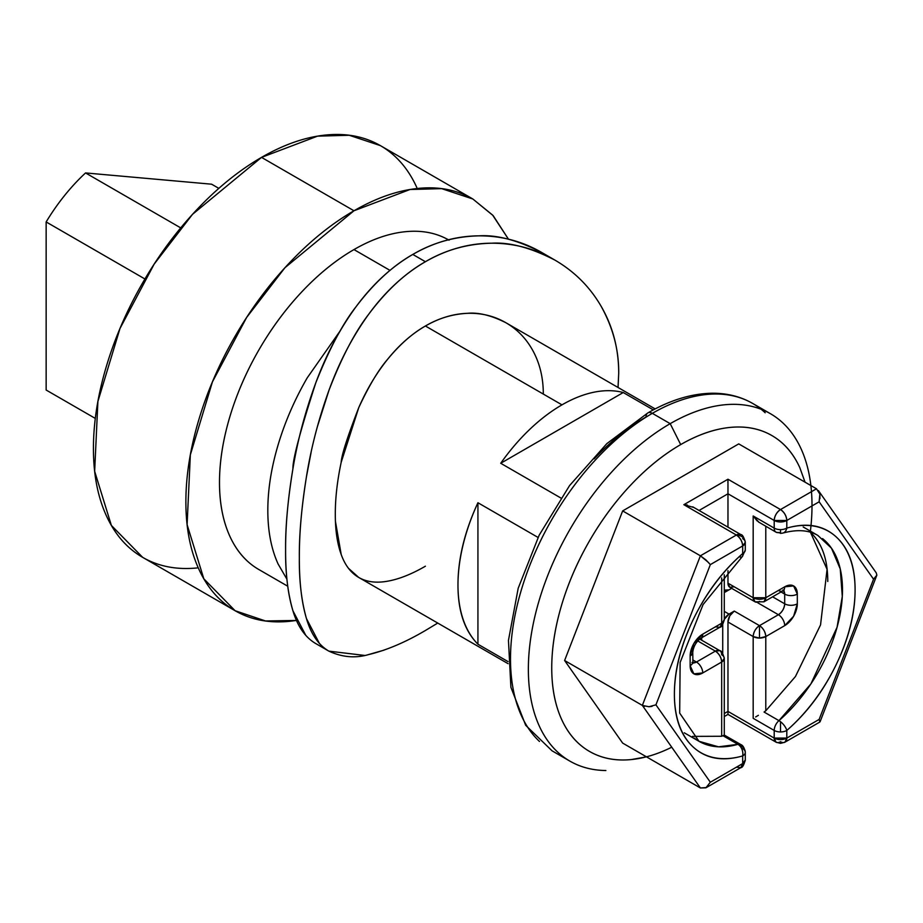 <?xml version="1.0" encoding="UTF-8"?>
<svg xmlns="http://www.w3.org/2000/svg" width="923" height="923" viewBox="0 0 923 923"><rect width="100%" height="100%" fill="white"/><g stroke="black" fill="none" stroke-linecap="round" stroke-linejoin="round"><path stroke-width="1.38" d="M390.025 270.393L353.971 249.579A190.173 109.802 120 0 0 233.473 405.474A190.173 109.802 120 0 0 246.972 560.688M416.815 187.542C408.278 168.69 396.14 154.718 380.38 145.615C364.608 136.512 346.437 132.981 325.842 135.023C305.248 137.066 283.811 144.519 261.521 157.383L353.971 210.767C331.68 223.631 310.232 240.938 289.637 262.674C269.043 284.411 250.871 308.94 235.111 336.237C219.351 363.535 207.202 391.537 198.676 420.242C190.138 448.947 185.881 476.164 185.881 501.904C185.881 527.644 190.138 549.935 198.676 568.799C207.202 587.651 219.351 601.623 235.111 610.726C250.871 619.829 269.043 623.36 289.637 621.317L296.421 620.452L265.501 620.971L235.111 610.726L203.821 578.802L187.104 524.656L190.346 454.843L212.44 381.857L246.637 317.454L284.953 267.716L353.971 210.767L261.521 157.383L192.503 214.344L154.187 264.082L119.99 328.484L97.896 401.47L94.654 471.284L111.371 525.429L142.661 557.354C158.421 566.457 176.593 569.987 197.187 567.945M425.411 630.49L437.744 623.071L425.411 630.49C405.312 642.327 386.391 650.346 368.646 654.569C355.436 658.434 342.179 657.291 328.876 651.142L328.784 651.084M315.654 643.504L328.876 651.142C318.527 645.062 311.051 634.216 306.471 618.618C301.475 601.081 299.098 580.821 299.34 557.815C299.087 535.028 301.463 507.962 306.471 476.603L311.12 452.282M319.393 643.412L306.471 618.618C301.636 602.419 299.26 582.148 299.34 557.815C299.248 533.402 301.625 506.323 306.471 476.603C311.063 447.92 318.562 419.157 328.957 390.325C341.487 357.755 354.755 332.361 368.75 314.166C386.46 290.549 405.347 273.07 425.411 261.717L412.8 254.436C392.748 265.778 373.827 283.223 356.013 306.771C342.733 323.592 329.338 348.917 315.828 382.733C300.24 430.949 292.614 459.642 292.914 468.815C287.791 500.07 285.357 527.091 285.599 549.889C285.369 572.895 287.803 593.189 292.926 610.784L305.813 635.416M317.281 426.991L328.957 390.325C339.249 361.966 352.517 336.583 368.75 314.166C385.318 291.495 404.205 274.016 425.411 261.717C446.732 249.464 468.838 243.291 491.717 243.199C514.388 243.199 535.444 248.829 554.873 260.078C574.533 271.535 589.993 287.007 601.254 306.494C612.872 326.638 618.687 348.894 618.71 373.296L618.064 387.487M692.446 736.381L721.671 736.266L721.671 662.033L702.761 672.948L693.842 673.836L690.15 665.668L690.15 655.965L693.842 643.539L702.761 634.136L721.671 623.21A8.918 5.146 -0 0 0 724.278 619.575L719.825 627.294L715.36 626.855M699.692 639.051L719.825 650.669L715.36 651.119L697.719 640.931L715.36 651.119A8.918 5.146 -60 0 1 719.825 650.669A8.918 5.146 -60 0 1 721.671 654.753A8.918 5.146 180 0 1 724.278 658.387A8.918 5.146 180 0 1 721.671 662.033L721.671 736.266L723.021 735.735L737.915 744.33L718.532 746.822L699.011 741.307L679.686 713.11L680.136 662.437L703.084 604.553L742.219 556.673A8.918 3.738 -131 0 0 742.68 553.581C722.605 571.014 706.21 592.82 693.485 619.021C680.759 645.223 674.39 670.271 674.39 694.177C674.39 718.082 680.759 735.781 693.485 747.295C706.21 758.798 722.605 761.671 742.68 755.925A8.918 5.146 -0 0 0 745.288 752.303A8.918 7.28 -179.5 0 0 739.381 745.438A8.918 6.253 74 0 1 742.68 755.925L742.68 763.563A8.918 5.146 0 0 0 745.288 759.929L742.68 763.563L710.341 782.231L655.93 704.837L710.341 564.611L742.68 545.943L745.288 542.309C744.723 537.913 741.746 535.49 736.369 535.028C740.177 537.682 742.277 541.328 742.68 545.943L742.68 553.581A8.918 5.146 -0 0 0 745.288 549.97A8.918 5.146 180 0 1 742.68 553.581A8.918 3.738 49 0 1 742.669 556.027A8.918 3.738 49 0 1 739.381 556.811A8.918 3.738 49 0 1 739.15 556.719A8.918 3.738 -131 0 0 739.381 556.811M742.68 748.645A8.918 5.146 180 0 1 745.288 752.303L745.288 759.929C743.892 765.132 742.404 767.705 740.834 767.648A8.918 5.146 -120 0 0 742.68 763.563L740.834 767.648L736.369 767.198M803.16 526.952L817.87 535.444L831.45 548.158L840.253 568.96L842.295 596.431L837.057 627.282L810.902 683.908L778.954 720.644A8.918 3.738 49 0 1 780.512 721.694A8.918 3.738 49 0 1 786.8 730.451A127.778 73.771 120 0 0 855.09 589.855A127.778 73.771 120 0 0 786.8 528.106L786.8 520.468L819.139 501.8L873.55 579.194L819.139 719.421L786.8 738.088L786.8 730.451A8.918 3.738 -131 0 0 780.512 721.694L780.535 731.951L780.512 721.694A8.918 3.738 -131 0 0 778.954 720.644A8.918 5.146 120 0 0 774.201 730.451A8.918 5.146 0 0 0 780.535 731.951A8.918 5.146 0 0 0 786.8 730.451C806.875 713.018 823.27 691.212 835.996 665.01C848.722 638.808 855.09 613.76 855.09 589.855C855.09 565.949 848.722 548.25 835.996 536.736C823.27 525.233 806.875 522.36 786.8 528.106A8.918 5.146 180 0 1 780.535 529.617L780.523 533.39L780.535 529.617A8.918 5.146 180 0 1 774.201 528.106A8.918 5.146 120 0 0 776.024 532.179A8.918 5.146 -60 0 1 774.201 528.106L753.18 515.98L753.18 597.735L727.97 583.186L727.97 570.622L727.97 583.186A8.918 5.146 120 0 0 729.816 587.259L727.97 583.186L753.18 597.735L755.026 601.819A8.918 5.146 -60 0 1 753.18 597.735A8.918 5.146 -0 0 0 765.79 597.735L784.7 586.82L793.618 585.932L797.31 594.1L797.31 603.804L793.618 616.229L784.7 625.644L765.79 636.558L765.79 710.791L795.43 676.547L820.547 624.894L827.077 569.341L810.509 532.398C822.012 543.151 827.769 559.465 827.769 581.363L827.769 581.478M875.454 577.706L876.85 575.156L873.55 579.194L819.139 719.421L819.866 722.005L819.139 719.421L786.8 738.088L774.201 738.088A8.918 5.146 0 0 0 786.8 738.088L786.8 730.451A8.918 5.146 180 0 1 780.535 731.951A8.918 5.146 180 0 1 774.201 730.451A8.918 5.146 -60 0 1 778.954 720.644L764.059 712.037L765.79 710.791L765.79 636.558A8.918 5.146 180 0 1 759.491 638.07A8.918 5.146 180 0 1 753.18 636.558L753.18 718.313L774.201 730.451L774.201 738.088L727.97 711.402L724.278 713.537L727.97 711.402L727.97 621.998L753.18 636.558L759.491 638.07L759.491 625.644C755.683 628.298 753.583 631.932 753.18 636.558L753.18 718.313L774.201 730.451L774.201 738.088L727.97 711.402L727.97 621.998L753.18 636.558A8.918 5.146 -60 0 1 759.491 625.644L734.27 611.084L729.02 614.118L724.278 619.333A8.918 5.146 -60 0 1 729.02 614.118L724.278 611.372L729.02 614.118L734.27 611.084A8.918 5.146 120 0 0 727.97 621.998L729.816 615.791L734.27 611.084L759.491 625.644A8.918 5.146 60 0 1 765.79 636.558L784.7 625.644A17.825 10.291 120 0 0 797.31 603.804A8.918 5.146 180 0 1 784.7 603.804L772.609 596.823L784.7 603.804C784.296 608.43 782.196 612.064 778.401 614.718L757.852 602.857L778.401 614.718L759.491 625.644L759.491 638.07L765.79 636.558C765.386 631.932 763.286 628.298 759.491 625.644L778.401 614.718A8.918 5.146 60 0 1 784.7 625.644A8.918 5.146 -120 0 0 778.401 614.718A8.918 5.146 -60 0 0 784.7 603.804A8.918 5.146 0 0 0 797.31 603.804L797.31 594.1A8.918 5.146 180 0 1 784.7 594.1L781.008 591.966L784.7 594.1L784.7 603.804L784.7 594.1A8.918 5.146 0 0 0 797.31 594.1A17.825 10.291 120 0 0 784.7 586.82A8.918 5.146 60 0 1 782.854 590.905A8.918 5.146 60 0 1 778.401 590.455M539.482 741.469A200.568 115.802 -60 0 1 525.245 577.775A200.568 115.802 -60 0 1 652.33 413.342A8.918 5.146 -120 0 0 647.877 412.904A8.918 5.146 60 0 1 652.33 413.342A200.568 115.802 120 0 0 525.245 577.775A200.568 115.802 120 0 0 539.482 741.469M557.342 751.772A200.568 115.802 -60 0 1 543.105 588.078A200.568 115.802 -60 0 1 670.19 423.657L652.33 413.342L670.19 423.657A200.568 115.802 120 0 0 532.271 628.863A200.568 115.802 120 0 0 605.857 770.52M671.736 747.215A182.373 105.291 -60 0 1 551.816 662.726A182.373 105.291 -60 0 1 680.689 444.586L670.19 423.657L680.689 444.586C697.8 434.71 714.24 428.987 730.047 427.43C745.842 425.861 759.791 428.572 771.882 435.552C783.973 442.532 793.295 453.262 799.837 467.719L805.041 482.175M543.312 394.052C543.301 378.118 539.943 363.893 533.252 351.363C526.641 339.006 517.491 329.442 505.804 322.681C494.197 315.978 481.356 312.862 467.292 313.324C453.205 313.82 439.233 318.054 425.411 326.004L561.98 404.851A147.092 84.916 120 0 0 500.716 463.277L560.826 497.982L500.716 463.277A147.092 84.916 -60 0 1 561.98 404.851L425.411 326.004C412.431 333.341 399.809 344.464 387.545 359.37C378.465 369.881 368.877 385.952 358.77 407.585C347.429 436.867 341.568 455.12 341.175 462.342C337.218 481.01 335.268 498.305 335.303 514.226C335.28 530.114 337.241 543.52 341.187 554.469C345.04 565.234 350.89 572.895 358.735 577.452L358.747 577.463C366.546 581.975 376.134 583.232 387.487 581.213C398.967 579.206 411.6 574.198 425.411 566.203M335.441 521.391L341.187 554.469M348.49 568.314L358.735 577.452L508.077 663.672M507.996 661.583L477.929 644.219A147.092 84.916 -60 0 1 477.929 502.735L538.051 537.44L477.929 502.735L477.929 644.219L507.996 661.583M384.003 650.15L368.219 654.661M364.435 655.411L328.876 651.142M655.168 408.912L505.804 322.681C491.186 315.331 478.356 312.216 467.292 313.324C452.351 314.132 438.379 318.354 425.411 326.004C411.623 333.988 399.001 345.11 387.545 359.37C376.18 373.584 366.593 389.656 358.77 407.585L341.175 462.342M561.98 404.851A147.092 84.916 -60 0 1 623.244 392.529L653.311 409.893L623.244 392.529A147.092 84.916 120 0 0 561.98 404.851M706.28 787.573L700.395 787.977L622.656 743.096L564.611 660.51L642.35 705.403L564.611 660.51L622.656 510.915L564.611 660.51L622.656 743.096L700.395 787.977L642.35 705.403L700.395 555.796L622.656 510.915L738.735 443.894L816.486 488.775L780.5 509.554L816.486 488.775L738.735 443.894L622.656 510.915L700.395 555.796L736.369 535.028L683.851 504.696L727.97 479.222L780.5 509.554A8.918 5.146 60 0 1 786.8 520.468A8.918 5.146 180 0 1 774.201 520.468L727.97 493.782L699.069 510.465L727.97 493.782L727.97 486.502L727.97 527.16L727.97 493.782L774.201 520.468L774.201 528.106L753.18 515.98L753.18 597.735L765.79 597.735A8.918 5.146 60 0 1 763.944 601.819L765.79 597.735L765.79 526.272L765.79 597.735L784.7 586.82A8.918 5.146 -120 0 1 782.854 590.905L784.1 590.374L782.854 590.016M701.711 640.216L701.711 637.747L701.711 640.216M722.732 624.594L722.721 652.93L722.721 625.033A8.918 5.146 -60 0 1 722.732 624.594M646.469 756.848L631.344 759.56C615.549 761.117 601.6 758.418 589.509 751.437C577.417 744.446 568.095 733.727 561.553 719.259C555.011 704.803 551.735 687.693 551.735 667.94C551.735 648.2 555.011 627.317 561.553 605.292C568.095 583.267 577.417 561.784 589.509 540.843C601.6 519.903 615.549 501.085 631.344 484.413C647.138 467.73 663.591 454.462 680.689 444.586A182.373 105.291 -60 0 1 795.903 460.069M810.394 531.129A200.568 115.802 120 0 0 670.19 423.657A200.568 115.802 -60 0 1 783.039 423.08M765.179 412.766A200.568 115.802 120 0 0 652.33 413.342A200.568 115.802 -60 0 1 765.179 412.766M569.906 761.129L552.046 750.814L525.683 725.293L510.904 687.312L508.458 640.377L518.195 588.251L539.182 535.167L569.583 485.556L606.838 443.628L647.877 412.904A8.918 5.146 60 0 0 646.031 416.988C628.055 427.361 610.772 441.309 594.158 458.846M477.929 502.735C464.627 531.498 457.97 558.911 457.97 584.997C457.97 611.084 464.627 630.824 477.929 644.219L477.929 502.735M500.716 463.277L623.244 392.529L500.716 463.277M724.278 590.109L729.02 589.855L731.662 588.332L724.278 592.589L729.02 589.855A8.918 5.146 -60 0 1 724.567 590.293A8.918 5.146 -60 0 1 724.278 590.109M734.27 586.82L729.816 587.259L755.026 601.819L763.944 601.819L782.854 590.905M783.535 590.558L784.7 594.1A8.918 5.146 -60 0 0 783.535 590.558M692.758 659.899L696.45 662.033L692.804 662.795A8.918 5.146 -60 0 0 696.45 662.033L692.758 659.899M691.996 662.472L692.931 663.372L692.758 652.33C693.473 646.4 696.184 641.693 700.915 638.208L719.825 627.294A8.918 5.146 -120 0 0 721.671 623.21L702.761 634.136A8.918 5.146 60 0 1 700.915 638.208A8.918 5.146 -120 0 0 702.761 634.136A17.825 10.291 120 0 0 690.15 655.965A8.918 5.146 0 0 0 692.758 652.33A8.918 5.146 180 0 1 690.15 655.965L690.15 665.668A8.918 5.146 0 0 0 692.758 662.033A8.918 5.146 180 0 1 690.15 665.668A17.825 10.291 120 0 0 702.761 672.948A8.918 5.146 -120 0 0 696.45 662.033L715.36 651.119C719.167 653.772 721.267 657.407 721.671 662.033A8.918 5.146 -120 0 0 715.36 651.119L696.45 662.033A8.918 5.146 60 0 1 702.761 672.948L721.671 662.033L724.278 658.387C722.824 653.161 721.336 650.588 719.825 650.669M721.671 623.21L721.671 577.902L721.671 623.21M758.394 715.313L755.637 716.963M759.491 601.381A8.918 5.146 -60 0 1 755.026 601.819M822.52 538.582A118.859 68.625 -60 0 1 778.954 720.644L764.059 712.037M759.075 522.383L753.18 515.98L757.252 521.034M819.693 722.121L784.954 742.173L786.8 738.088A8.918 5.146 60 0 1 784.954 742.173A8.918 5.146 60 0 1 780.5 741.723A8.918 5.146 -60 0 1 776.047 742.173A8.918 5.146 -60 0 1 774.201 738.088L776.047 742.173L727.97 714.414L727.97 711.402L727.97 714.414L724.278 716.548M819.924 498.708L819.866 494.093L818.436 490.609L876.262 572.883L876.85 575.156L820.109 721.705M784.077 532.548A8.918 6.253 -106 0 0 786.8 528.106A8.918 6.253 74 0 1 782.935 533.044C797.195 529.237 808.825 530.033 817.87 535.444M758.394 521.922L776.047 532.19L780.512 533.056A8.918 6.253 74 0 1 778.954 532.421A8.918 5.146 -60 0 1 776.024 532.179M816.486 488.775L819.866 494.093L819.139 501.8L873.55 579.194M727.97 486.502L727.97 479.222L780.5 509.554A8.918 5.146 -60 0 0 774.201 520.468L786.8 520.468C786.396 515.853 784.296 512.207 780.5 509.554C776.693 512.207 774.593 515.853 774.201 520.468L774.201 528.106A8.918 5.146 -0 0 0 780.535 529.617A8.918 5.146 -0 0 0 786.8 528.106L786.8 520.468L819.139 501.8M723.021 735.735L724.209 735.043L723.021 735.735L737.915 744.33A8.918 6.253 74 0 1 739.381 745.438A8.918 7.28 0.5 0 1 745.288 752.303A8.918 5.146 180 0 1 742.68 755.925L742.68 763.563L710.341 782.231L655.93 704.837L710.341 564.611L742.68 545.943A8.918 5.146 -120 0 0 736.369 535.028L700.395 555.796L642.35 705.403L700.395 787.977L705.91 787.804L710.341 782.231M652.042 706.372L648.938 706.741L642.35 705.403L644.692 706.314M693.9 507.488L683.851 504.696L727.97 479.222L727.878 482.579M648.938 706.741L655.93 704.837M708.529 562.522L700.395 555.796L705.91 559.892L710.341 564.611M742.68 538.663A8.918 5.146 180 0 1 745.288 542.309C744.723 537.913 741.746 535.49 736.369 535.028A8.918 5.146 -60 0 1 740.834 534.579L736.369 535.028L683.851 504.696L687.335 505.031M724.232 735.043L740.834 744.561A8.918 5.146 120 0 0 737.915 744.33A8.918 5.146 -60 0 1 740.846 744.573C742.946 745.334 744.423 747.907 745.288 752.28A8.918 5.146 -0 0 0 745.288 752.28M692.758 506.831L740.834 534.579C742.404 534.521 743.892 537.094 745.288 542.309A8.918 5.146 180 0 1 742.68 545.943L742.68 553.581A127.778 73.771 120 0 0 674.39 694.177A127.778 73.771 120 0 0 742.68 755.925A8.918 6.253 -106 0 0 739.381 745.438A8.918 6.253 -106 0 0 737.915 744.33A118.859 68.625 -60 0 1 694.361 738.169M745.288 549.946A8.918 5.146 180 0 1 745.288 549.97L745.288 542.309M315.747 643.562C305.236 637.401 297.633 626.475 292.926 610.784C287.964 594.516 285.53 574.221 285.599 549.889C285.519 525.464 287.953 498.443 292.914 468.815C297.633 440.167 305.271 411.473 315.828 382.733C326.281 354.455 339.676 329.13 356.013 306.771C372.684 284.169 391.606 266.724 412.8 254.436C434.122 242.184 456.17 235.988 478.956 235.838C501.535 235.769 522.476 241.33 541.766 252.51C517.803 240.222 496.862 234.661 478.956 235.838C454.924 236.415 432.864 242.622 412.8 254.436L425.411 261.717C445.486 249.891 467.592 243.718 491.717 243.199C509.727 242.08 530.783 247.71 554.873 260.078L555.035 260.182M541.766 252.51L554.873 260.078M601.231 306.459L601.254 306.494C613.126 328.023 618.952 350.279 618.71 373.296L618.029 387.475M46.15 221.947A141.15 81.489 -60 0 1 85.551 172.936L211.609 184.196L218.832 188.361L211.609 184.196L85.551 172.936A141.15 81.489 120 0 0 46.15 221.947L144.923 278.977L46.15 221.947L46.15 390.037L46.15 221.947M95.288 418.407L46.15 390.037L95.288 418.407M180.735 227.889L85.551 172.936L180.735 227.889M472.83 198.987L492.617 215.082L508.446 239.161L493.182 215.647L472.83 198.987C457.07 189.884 438.887 186.354 418.292 188.396C397.698 190.438 376.261 197.891 353.971 210.767L409.997 189.515L441.656 188.638L472.83 198.987L380.38 145.615L349.206 135.266L317.547 136.143L261.521 157.383C239.23 170.259 217.782 187.565 197.187 209.302C176.593 231.038 158.421 255.556 142.661 282.853C126.901 310.163 114.752 338.164 106.226 366.869C97.688 395.575 93.431 422.792 93.431 448.532C93.431 474.272 97.688 496.562 106.226 515.415C114.752 534.279 126.901 548.25 142.661 557.354L235.111 610.726M287.722 586.209L258.878 569.549C246.268 562.269 236.553 551.089 229.735 536.009C222.904 520.93 219.489 503.081 219.489 482.498C219.489 461.904 222.904 440.133 229.735 417.161C236.553 394.202 246.268 371.796 258.878 349.955C271.489 328.115 286.026 308.501 302.502 291.114C318.977 273.716 336.134 259.882 353.971 249.579C371.796 239.288 388.952 233.323 405.428 231.696C421.903 230.058 436.441 232.884 449.051 240.165M353.971 249.579L386.599 268.42M286.915 579.183L278.054 563.907C271.235 548.827 267.82 530.99 267.82 510.396C267.82 489.801 271.235 468.03 278.054 445.071C284.884 422.099 294.599 399.705 307.209 377.865L340.126 330.942M719.825 627.294C721.394 627.352 722.882 624.779 724.278 619.575L724.278 574.798M742.369 556.546L745.288 550.016M770.474 413.723L752.614 403.409C740.5 396.486 726.932 393.094 711.91 393.244C691.281 393.625 669.936 400.178 647.877 412.904M699.011 741.307L684.301 732.816M784.954 742.173L780.5 743.361L776.047 742.173M780.523 533.39L782.681 533.113M740.834 767.648L705.91 787.804M724.278 735.008L724.278 658.387"/></g></svg>
